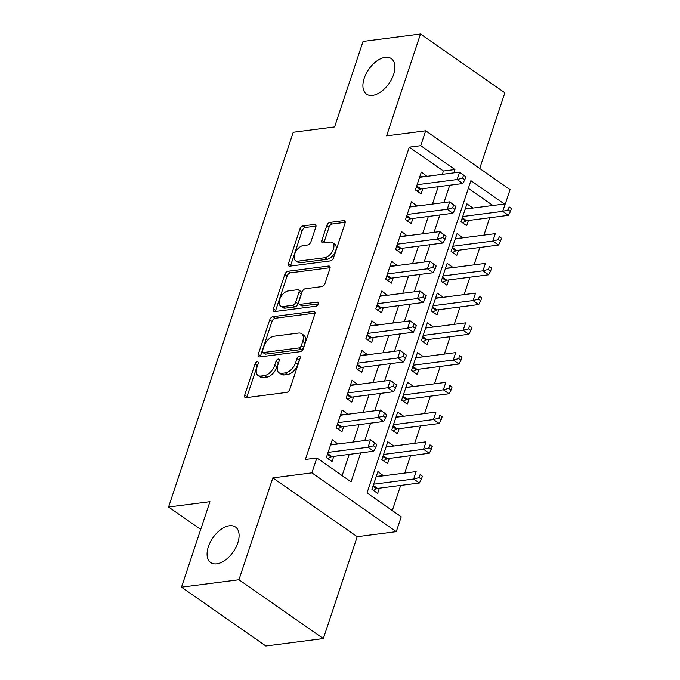 <?xml version="1.0" encoding="UTF-8"?>
<svg xmlns="http://www.w3.org/2000/svg" width="680" height="680" viewBox="0 0 680 680"><rect width="100%" height="100%" fill="white"/><g stroke="black" fill="none" stroke-linecap="round" stroke-linejoin="round"><path stroke-width="1.02" d="M257.295 361.777A2.329 1.326 -55.1 0 0 255.034 364.029L244.715 395.046A3.324 1.895 -55.1 0 0 245.072 397.477A3.324 1.895 -55.1 0 0 245.999 397.673L286.603 392.42A3.324 1.895 -55.1 0 0 289.833 389.215L300.152 358.19A2.329 1.326 -55.1 0 0 299.905 356.49A2.329 1.326 -55.1 0 0 299.251 356.354A2.329 1.326 -55.1 0 0 296.99 358.598L295.655 362.618A10.633 6.069 -55.1 0 1 285.328 372.887L281.945 373.328A10.633 6.069 -55.1 0 1 278.978 372.708A10.633 6.069 -55.1 0 1 277.839 364.922L279.174 360.901A2.329 1.326 -55.1 0 0 278.919 359.201A2.329 1.326 -55.1 0 0 278.273 359.065A2.329 1.326 -55.1 0 0 276.012 361.318L274.677 365.33A10.633 6.069 -55.1 0 1 264.35 375.606L260.967 376.04A10.633 6.069 -55.1 0 1 257.992 375.42A10.633 6.069 -55.1 0 1 256.861 367.633L258.196 363.622A2.329 1.326 -55.1 0 0 257.941 361.913A2.329 1.326 -55.1 0 0 257.295 361.777M257.89 364.539A2.329 1.326 -55.1 0 0 257.312 365.619L247.001 396.635A3.324 1.895 -55.1 0 0 246.806 397.57M299.846 359.116A2.329 1.326 -55.1 0 0 299.276 360.188L297.933 364.208L295.655 362.618M278.868 361.828A2.329 1.326 -55.1 0 0 278.298 362.907L276.955 366.92L274.677 365.33M372.58 95.412A21.666 12.367 -55.1 0 0 391.697 79.041A21.666 12.367 -55.1 0 0 391.298 58.608A21.666 12.367 -55.1 0 0 385.237 57.341A21.666 12.367 -55.1 0 0 366.12 73.721A21.666 12.367 -55.1 0 0 366.52 94.154A21.666 12.367 -55.1 0 0 372.58 95.412M216.75 563.839A21.666 12.367 -55.1 0 0 235.875 547.46A21.666 12.367 -55.1 0 0 235.475 527.025A21.666 12.367 -55.1 0 0 229.415 525.767A21.666 12.367 -55.1 0 0 210.298 542.138A21.666 12.367 -55.1 0 0 210.698 562.581A21.666 12.367 -55.1 0 0 216.75 563.839M315.826 227.026A3.324 1.895 -55.1 0 0 315.469 224.587A3.324 1.895 -55.1 0 0 314.543 224.4L303.152 225.871A3.324 1.895 -55.1 0 0 299.923 229.083L288.464 263.525A3.324 1.895 -55.1 0 0 288.822 265.965A3.324 1.895 -55.1 0 0 289.748 266.161L330.352 260.907A3.324 1.895 -55.1 0 0 333.582 257.695L345.041 223.252A3.324 1.895 -55.1 0 0 344.683 220.813A3.324 1.895 -55.1 0 0 343.757 220.618L329.995 222.402A3.324 1.895 -55.1 0 0 326.765 225.607L321.861 240.354A3.324 1.895 -55.1 0 0 322.218 242.785A3.324 1.895 -55.1 0 0 323.153 242.981L329.97 242.097A8.891 5.074 -55.1 0 1 332.46 242.615A8.891 5.074 -55.1 0 1 332.622 250.996A8.891 5.074 -55.1 0 1 324.776 257.72L298.044 261.171A8.891 5.074 -55.1 0 1 295.562 260.652A8.891 5.074 -55.1 0 1 295.4 252.272A8.891 5.074 -55.1 0 1 303.246 245.556L307.7 244.978A3.324 1.895 -55.1 0 0 310.922 241.766L315.826 227.026M442.34 174.344L443.454 171.011L409.241 147.169L420.733 145.681L425.68 130.815L510.06 189.635L505.291 203.975M181.5 587.18L238.952 579.751L323.332 638.571L265.872 646L181.5 587.18L209.941 501.679L168.572 507.025L293.233 132.285L334.602 126.939L363.043 41.429L420.495 34L386.614 135.864L425.68 130.815M323.332 638.571L357.212 536.707L272.833 477.887L238.952 579.751M272.833 477.887L311.899 472.838L316.846 457.963L351.058 481.814L360.68 452.888M409.241 147.169L305.363 459.45L316.846 457.963M272.952 316.659A3.324 1.895 -55.1 0 0 269.722 319.872L258.264 354.322A3.324 1.895 -55.1 0 0 258.621 356.753A3.324 1.895 -55.1 0 0 259.548 356.949L300.152 351.696A3.324 1.895 -55.1 0 0 303.382 348.483L314.84 314.041A3.324 1.895 -55.1 0 0 314.483 311.601A3.324 1.895 -55.1 0 0 313.556 311.414L272.952 316.659L275.23 318.249A3.324 1.895 -55.1 0 0 272 321.462L260.542 355.912A3.324 1.895 -55.1 0 0 260.355 356.847M273.368 308.924L284.826 274.474A3.324 1.895 -55.1 0 1 288.048 271.269L328.652 266.016A3.324 1.895 -55.1 0 1 329.587 266.212A3.324 1.895 -55.1 0 1 329.936 268.642L325.031 283.39A3.324 1.895 -55.1 0 1 321.81 286.594L305.346 288.728A3.324 1.895 -55.1 0 0 302.115 291.941L298.86 301.716A3.324 1.895 -55.1 0 0 299.217 304.147A3.324 1.895 -55.1 0 0 300.144 304.343L317.288 302.124A2.329 1.326 -55.1 0 1 317.942 302.26A2.329 1.326 -55.1 0 1 317.985 304.453A2.329 1.326 -55.1 0 1 315.928 306.212L274.652 311.55A3.324 1.895 -55.1 0 1 273.717 311.355A3.324 1.895 -55.1 0 1 273.368 308.924L275.647 310.514L287.104 276.063L284.826 274.474M479.706 168.478L504.875 92.82L420.495 34M472.54 208.131L465.298 208.794M472.634 207.842L466.93 203.873L460.998 221.714L466.701 225.692L468.427 220.49M462.646 237.873L455.404 238.535M462.74 237.583L457.037 233.614L451.103 251.455L456.807 255.433L458.533 250.231M452.752 267.614L445.51 268.277M452.846 267.325L447.142 263.356L441.21 281.197L446.913 285.175L448.647 279.964M442.858 297.356L435.616 298.019M442.952 297.067L437.248 293.097L431.315 310.938L437.019 314.916L438.753 309.706M432.964 327.089L425.723 327.76M433.058 326.808L427.363 322.839L421.421 340.68L427.125 344.658L428.859 339.447M423.07 356.83L415.828 357.501M423.164 356.55L417.469 352.58L411.527 370.421L417.231 374.399L418.965 369.189M413.176 386.572L405.934 387.243M413.27 386.291L407.575 382.322L401.633 400.163L407.337 404.141L409.071 398.93M403.282 416.313L396.041 416.984M403.376 416.032L397.681 412.063L391.74 429.904L397.443 433.882L399.177 428.672M393.388 446.054L386.147 446.726M393.482 445.774L387.787 441.804L381.846 459.646L387.549 463.624L389.283 458.413M337.892 444.006L332.282 439.748L326.341 457.598L332.044 461.567L333.778 456.365M347.786 414.264L342.176 410.006L336.234 427.856L341.938 431.825L343.672 426.624M357.671 384.523L352.07 380.264L346.128 398.115L351.832 402.084L353.566 396.882M367.565 354.781L361.964 350.523L356.023 368.373L361.726 372.342L363.46 367.14M377.459 325.04L371.858 320.781L365.916 338.631L371.62 342.601L373.354 337.399M387.353 295.298L381.752 291.04L375.81 308.89L381.514 312.859L383.248 307.657M397.248 265.557L391.646 261.298L385.704 279.149L391.408 283.118L393.142 277.916M407.142 235.815L401.54 231.557L395.599 249.407L401.302 253.376L403.036 248.175M417.036 206.074L411.425 201.816L405.493 219.666L411.196 223.635L412.93 218.433M342.133 475.592L349.188 454.367M353.302 442.008L359.082 424.626M363.197 412.267L368.976 394.885M373.091 382.525L378.87 365.143M382.984 352.784L388.764 335.401M392.878 323.051L398.659 305.66M402.773 293.31L408.552 275.927M412.658 263.568L418.447 246.185M422.552 233.826L428.341 216.444M432.446 204.085L438.235 186.702M426.929 176.332L421.32 172.074L415.387 189.924L421.09 193.894L422.815 188.691M392.3 510.561L400.673 485.41M404.778 473.05L410.567 455.668M414.673 443.309L420.461 425.926M424.567 413.567L430.355 396.185M434.46 383.826L440.249 366.444M444.354 354.084L450.143 336.702M454.248 324.343L460.029 306.96M464.142 294.601L469.923 277.219M474.037 264.86L479.817 247.477M483.93 235.119L489.71 217.736M492.915 205.496L468.341 188.369M383.495 475.796L377.893 471.546L371.951 489.387L377.655 493.365L379.389 488.155M168.572 507.025L200.71 529.423M504.398 204.008L470.9 180.659L367.022 492.94L401.225 516.783L396.278 531.658L311.899 472.838M357.212 536.707L396.278 531.658M453.832 172.856L454.937 169.532L420.733 145.681M364.795 440.529L370.575 423.147M374.688 410.788L380.469 393.405M384.574 381.046L390.363 363.664M394.468 351.305L400.256 333.923M404.362 321.563L410.15 304.181M414.256 291.822L420.045 274.44M424.15 262.08L429.938 244.698M434.044 232.339L439.833 214.956M443.938 202.597L449.718 185.215M443.454 171.011L454.937 169.532M383.596 475.515L376.252 476.467M337.986 443.725L330.642 444.669M347.879 413.984L340.536 414.927M357.774 384.243L350.429 385.186M367.659 354.501L360.324 355.445M377.553 324.76L370.217 325.703M387.447 295.018L380.111 295.97M397.341 265.276L390.005 266.228M407.235 235.535L399.899 236.487M417.129 205.793L409.793 206.745M427.023 176.052L419.688 177.004M257.992 375.42L260.278 377.009A10.633 6.069 -55.1 0 0 263.253 377.629L260.967 376.04M276.955 366.92A10.633 6.069 -55.1 0 1 266.637 377.196L263.253 377.629M278.978 372.708L281.256 374.298A10.633 6.069 -55.1 0 0 284.231 374.918L281.945 373.328M297.933 364.208A10.633 6.069 -55.1 0 1 287.615 374.484L284.231 374.918M315.036 313.106L275.23 318.249M262.488 350.701A2.329 1.326 -55.1 0 0 262.743 352.401A2.329 1.326 -55.1 0 0 263.389 352.537L299.03 347.93A2.329 1.326 -55.1 0 0 301.291 345.686L302.702 341.453A10.633 6.069 -55.1 0 0 301.563 333.659A10.633 6.069 -55.1 0 0 298.588 333.038L274.227 336.192A10.633 6.069 -55.1 0 0 263.899 346.469L262.488 350.701M262.743 352.401L265.022 353.991A2.329 1.326 -55.1 0 0 265.668 354.127L263.389 352.537M301.563 333.659L303.841 335.249A10.633 6.069 -55.1 0 1 304.98 343.043L303.569 347.276A2.329 1.326 -55.1 0 1 301.308 349.52L265.668 354.127M330.131 267.707L290.334 272.858A3.324 1.895 -55.1 0 0 287.104 276.063M299.217 304.147L301.495 305.745A3.324 1.895 -55.1 0 0 302.43 305.932L318.214 303.892M288.252 290.938A8.891 5.074 -55.1 0 0 280.406 297.653A8.891 5.074 -55.1 0 0 280.576 306.034A8.891 5.074 -55.1 0 0 283.058 306.552L292.476 305.337A3.324 1.895 -55.1 0 0 295.707 302.124L298.953 292.349A3.324 1.895 -55.1 0 0 298.605 289.909A3.324 1.895 -55.1 0 0 297.67 289.714L288.252 290.938M280.576 306.034L282.854 307.624A8.891 5.074 -55.1 0 0 285.337 308.142L283.058 306.552M298.605 289.909L300.883 291.499A3.324 1.895 -55.1 0 1 301.24 293.938L297.984 303.714A3.324 1.895 -55.1 0 1 294.754 306.926L285.337 308.142M275.647 310.514A3.324 1.895 -55.1 0 0 275.451 311.449M295.562 260.652L297.84 262.242A8.891 5.074 -55.1 0 0 300.33 262.76L298.044 261.171M332.46 242.615L334.738 244.205A8.891 5.074 -55.1 0 1 334.9 252.586A8.891 5.074 -55.1 0 1 327.054 259.31L300.33 262.76M345.236 222.317L332.274 223.992A3.324 1.895 -55.1 0 0 329.052 227.197L324.148 241.944A3.324 1.895 -55.1 0 0 323.952 242.879M316.022 226.091L305.43 227.46A3.324 1.895 -55.1 0 0 302.209 230.673L290.751 265.124A3.324 1.895 -55.1 0 0 290.555 266.05M373.49 490.458L376.618 488.725A3.383 1.929 124.9 0 1 377.553 488.393L419.373 482.987L413.67 479.009L416.143 471.58L376.159 476.748M373.685 484.185L413.67 479.009L419.109 477.589L421.396 479.179L422.382 476.204L420.104 474.614L419.109 477.589M420.104 474.614L422.382 476.204M421.396 479.179L419.373 482.987M327.666 453.619L331.942 456.603L373.762 451.197L368.067 447.219L328.075 452.387M373.507 445.791L368.067 447.219L370.541 439.781L376.771 444.406L374.493 442.816L373.507 445.791L375.785 447.381L376.771 444.406M330.548 444.95L370.541 439.781L374.493 442.816M331.942 456.603A3.383 1.929 -55.1 0 0 331.007 456.926L327.879 458.66M373.762 451.197L375.785 447.381M383.384 460.717L386.512 458.983A3.383 1.929 124.9 0 1 387.438 458.651L429.267 453.245L423.563 449.267L426.037 441.838L386.053 447.006M383.579 454.444L423.563 449.267L429.003 447.848L431.29 449.438L432.276 446.462L429.998 444.873L429.003 447.848M429.998 444.873L432.276 446.462M431.29 449.438L429.267 453.245M393.278 430.975L396.406 429.241A3.383 1.929 124.9 0 1 397.332 428.91L439.161 423.504L433.457 419.534L435.931 412.097L395.947 417.265M393.474 424.702L433.457 419.534L438.897 418.106L441.184 419.696L442.17 416.721L439.892 415.131L438.897 418.106M439.892 415.131L442.17 416.721M441.184 419.696L439.161 423.504M403.172 401.234L406.3 399.5A3.383 1.929 124.9 0 1 407.226 399.168L449.055 393.762L443.351 389.793L445.825 382.355L405.841 387.524M403.368 394.961L443.351 389.793L448.791 388.365L451.078 389.954L452.064 386.979L449.786 385.39L448.791 388.365M449.786 385.39L452.064 386.979M451.078 389.954L449.055 393.762M413.066 371.493L416.194 369.758A3.383 1.929 124.9 0 1 417.12 369.427L458.949 364.021L453.245 360.051L455.719 352.614L415.735 357.782M413.262 365.219L453.245 360.051L458.685 358.624L460.972 360.213L461.958 357.238L459.68 355.649L458.685 358.624M459.68 355.649L461.958 357.238M460.972 360.213L458.949 364.021M337.56 423.878L341.836 426.861L383.656 421.455L377.961 417.477L337.969 422.646M383.401 416.05L377.961 417.477L380.426 410.04L386.665 414.664L384.387 413.075L383.401 416.05L385.679 417.639L386.665 414.664M340.442 415.216L380.426 410.04L384.387 413.075M341.836 426.861A3.383 1.929 -55.1 0 0 340.901 427.184L337.773 428.918M383.656 421.455L385.679 417.639M347.454 394.137L351.73 397.12L393.55 391.714L387.846 387.736L347.863 392.904M393.286 386.308L387.846 387.736L390.32 380.298L396.559 384.931L394.281 383.341L393.286 386.308L395.573 387.898L396.559 384.931M350.336 385.475L390.32 380.298L394.281 383.341M351.73 397.12A3.383 1.929 -55.1 0 0 350.795 397.443L347.667 399.177M393.55 391.714L395.573 387.898M357.349 364.395L361.615 367.378L403.444 361.973L397.74 357.995L357.756 363.162M403.18 356.567L397.74 357.995L400.214 350.557L406.453 355.19L404.175 353.6L403.18 356.567L405.467 358.156L406.453 355.19M360.23 355.733L400.214 350.557L404.175 353.6M361.615 367.378A3.383 1.929 -55.1 0 0 360.689 367.701L357.561 369.435M403.444 361.973L405.467 358.156M367.243 334.653L371.51 337.637L413.338 332.231L407.635 328.253L367.65 333.421M413.075 326.825L407.635 328.253L410.108 320.815L416.347 325.448L414.069 323.858L413.075 326.825L415.361 328.414L416.347 325.448M370.124 325.992L410.108 320.815L414.069 323.858M371.51 337.637A3.383 1.929 -55.1 0 0 370.583 337.96L367.455 339.694M413.338 332.231L415.361 328.414M422.96 341.751L426.088 340.017A3.383 1.929 124.9 0 1 427.014 339.685L468.843 334.279L463.139 330.31L465.613 322.873L425.629 328.041M423.155 335.478L463.139 330.31L468.579 328.882L470.866 330.471L471.852 327.497L469.574 325.907L468.579 328.882M469.574 325.907L471.852 327.497M470.866 330.471L468.843 334.279M377.137 304.912L381.403 307.896L423.232 302.49L417.528 298.512L377.545 303.679M422.969 297.083L417.528 298.512L420.002 291.074L426.241 295.707L423.963 294.117L422.969 297.083L425.255 298.681L426.241 295.707M380.018 296.25L420.002 291.074L423.963 294.117M381.403 307.896A3.383 1.929 -55.1 0 0 380.477 308.219L377.349 309.952M423.232 302.49L425.255 298.681M432.846 312.01L435.982 310.275A3.383 1.929 124.9 0 1 436.909 309.944L478.737 304.538L473.034 300.569L475.507 293.131L435.523 298.299M433.05 305.736L473.034 300.569L478.473 299.14L480.752 300.73L481.746 297.755L479.468 296.166L478.473 299.14M479.468 296.166L481.746 297.755M480.752 300.73L478.737 304.538M387.03 275.171L391.298 278.154L433.126 272.748L427.423 268.77L387.438 273.938M432.863 267.35L427.423 268.77L429.896 261.332L436.135 265.965L433.857 264.375L432.863 267.35L435.149 268.94L436.135 265.965M389.912 266.509L429.896 261.332L433.857 264.375M391.298 278.154A3.383 1.929 -55.1 0 0 390.371 278.477L387.243 280.211M433.126 272.748L435.149 268.94M442.739 282.268L445.876 280.534A3.383 1.929 124.9 0 1 446.802 280.202L488.631 274.797L482.927 270.827L485.401 263.389L445.417 268.558M442.943 275.995L482.927 270.827L488.367 269.399L490.646 270.988L491.64 268.014L489.362 266.424L488.367 269.399M489.362 266.424L491.64 268.014M490.646 270.988L488.631 274.797M396.925 245.438L401.192 248.412L443.02 243.006L437.317 239.028L397.332 244.197M442.756 237.609L437.317 239.028L439.79 231.591L446.029 236.224L443.751 234.634L442.756 237.609L445.043 239.199L446.029 236.224M399.806 236.768L439.79 231.591L443.751 234.634M401.192 248.412A3.383 1.929 -55.1 0 0 400.265 248.736L397.128 250.47M443.02 243.006L445.043 239.199M452.633 252.526L455.77 250.792A3.383 1.929 124.9 0 1 456.696 250.461L498.525 245.055L492.821 241.085L495.295 233.648L455.311 238.816M452.837 246.253L492.821 241.085L498.262 239.657L500.539 241.247L501.534 238.272L499.248 236.682L498.262 239.657M499.248 236.682L501.534 238.272M500.539 241.247L498.525 245.055M406.819 215.696L411.085 218.671L452.914 213.265L447.21 209.287L407.226 214.455M452.65 207.868L447.21 209.287L449.684 201.85L455.923 206.482L453.645 204.893L452.65 207.868L454.929 209.457L455.923 206.482M409.7 207.026L449.684 201.85L453.645 204.893M411.085 218.671A3.383 1.929 -55.1 0 0 410.159 218.994L407.023 220.728M452.914 213.265L454.929 209.457M462.527 222.785L465.664 221.051A3.383 1.929 124.9 0 1 466.59 220.728L508.419 215.314L502.715 211.344L505.189 203.906L465.205 209.075M462.731 216.512L502.715 211.344L508.156 209.916L510.433 211.506L511.428 208.531L509.142 206.941L508.156 209.916M509.142 206.941L511.428 208.531M510.433 211.506L508.419 215.314M416.704 185.954L420.979 188.929L462.808 183.523L457.104 179.545L417.12 184.714M462.544 178.126L457.104 179.545L459.578 172.108L465.817 176.74L463.539 175.151L462.544 178.126L464.822 179.715L465.817 176.74M419.594 177.284L459.578 172.108L463.539 175.151M420.979 188.929A3.383 1.929 -55.1 0 0 420.053 189.252L416.916 190.995M462.808 183.523L464.822 179.715M257.312 365.619L255.034 364.029M299.276 360.188L296.99 358.598M278.298 362.907L276.012 361.318M266.637 377.196L264.35 375.606M287.615 374.484L285.328 372.887M247.001 396.635L244.715 395.046M314.984 312.409L313.556 311.414M260.542 355.912L258.264 354.322M272 321.462L269.722 319.872M301.308 349.52L299.03 347.93M303.569 347.276L301.291 345.686M304.98 343.043L302.702 341.453M290.334 272.858L288.048 271.269M330.089 267.01L328.652 266.016M302.43 305.932L300.144 304.343M318.291 302.829L317.288 302.124M294.754 306.926L292.476 305.337M297.984 303.714L295.707 302.124M301.24 293.938L298.953 292.349M327.054 259.31L324.776 257.72M324.148 241.944L321.861 240.354M329.052 227.197L326.765 225.607M332.274 223.992L329.995 222.402M345.185 221.621L343.757 220.618M290.751 265.124L288.464 263.525M302.209 230.673L299.923 229.083M305.43 227.46L303.152 225.871M315.979 225.394L314.543 224.4M376.618 488.725L373.014 486.208M377.553 488.393L373.277 485.418M327.403 454.41L331.007 456.926M386.512 458.983L382.908 456.467M387.438 458.651L383.171 455.677M396.406 429.241L392.802 426.725M397.332 428.91L393.065 425.935M406.3 399.5L402.696 396.984M407.226 399.168L402.959 396.194M416.194 369.758L412.59 367.243M417.12 369.427L412.853 366.452M337.297 424.668L340.901 427.184M347.191 394.927L350.795 397.443M357.085 365.185L360.689 367.701M366.979 335.444L370.583 337.96M426.088 340.017L422.484 337.501M427.014 339.685L422.748 336.71M376.873 305.702L380.477 308.219M435.982 310.275L432.378 307.76M436.909 309.944L432.642 306.969M386.767 275.961L390.371 278.477M445.876 280.534L442.272 278.018M446.802 280.202L442.527 277.227M396.661 246.228L400.265 248.736M455.77 250.792L452.166 248.276M456.696 250.461L452.421 247.486M406.555 216.487L410.159 218.994M465.664 221.051L462.052 218.535M466.59 220.728L462.315 217.745M416.449 186.745L420.053 189.252"/></g></svg>
